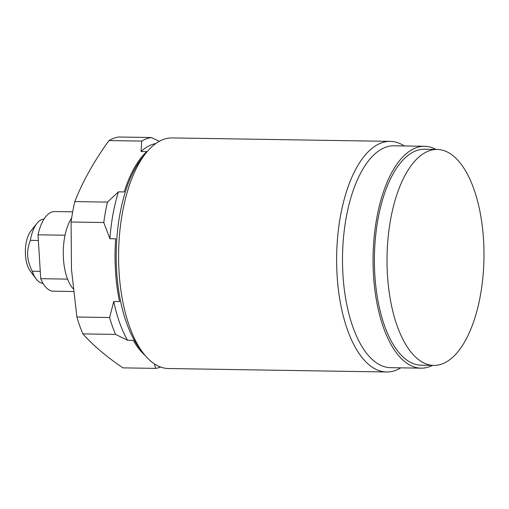 <?xml version="1.0" encoding="UTF-8"?>
<svg xmlns="http://www.w3.org/2000/svg" width="509" height="509" viewBox="0 0 509 509"><rect width="100%" height="100%" fill="white"/><g stroke="black" fill="none" stroke-linecap="round" stroke-linejoin="round"><path stroke-width="0.76" d="M40.262 271.335L32.245 271.208C29.465 265.66 27.944 260.5 27.677 255.722C27.359 250.924 28.256 245.802 30.362 240.343L38.372 240.471M43.004 283.348A32.143 14.424 -89.1 0 1 36.114 278.894A32.143 14.424 -89.1 0 1 32.245 271.208M65.05 235.228L38.029 234.802A39.829 17.872 -89.1 0 1 54.698 211.559L72.685 211.846M38.029 234.802L40.714 278.69A39.829 17.872 -89.1 0 0 53.439 291.205L73.385 291.523M36.114 278.894L30.209 271.004A23.121 10.377 -89.1 0 1 25.45 254.844A23.121 10.377 90.9 0 1 30.845 231.016L36.992 223.317A32.143 14.424 90.9 0 0 30.362 240.343M44.022 219.086A32.143 14.424 90.9 0 0 36.992 223.317M67.57 279.11L40.714 278.69M73.08 288.692A41.14 18.464 -89.1 0 1 63.428 258.496A41.14 18.464 -89.1 0 1 71.661 217.986M155.792 143.538A109.919 49.328 90.9 0 0 141.05 151.504L146.789 151.599A109.919 49.328 -89.1 0 0 124.196 191.931L118.451 191.836A109.919 49.328 90.9 0 0 109.919 238.715L103.766 222.528L71.082 222.013L71.476 269.471L76.891 317.012A115.708 51.924 -89.1 0 0 82.891 333.891C92.899 345.166 106.235 356.491 122.892 367.861L155.576 368.382L154.462 363.91M71.082 222.013A115.708 51.924 -89.1 0 1 74.798 201.583C82.865 181.191 94.267 160.85 108.99 140.56A115.708 51.924 -89.1 0 1 118.705 137.016L151.389 137.532L159.323 141.311M160.653 367.053A115.708 51.924 -89.1 0 1 155.576 368.382M145.262 355.6A109.919 49.328 -89.1 0 1 133.269 340.343L127.524 340.254L115.575 334.413A115.708 51.924 -89.1 0 1 109.575 317.527L76.891 317.012M115.575 334.413L82.891 333.891M127.524 340.254A109.919 49.328 -89.1 0 1 113.761 301.5L109.575 317.527M142.806 352.527L139.275 347.8A109.919 49.328 -89.1 0 1 116.637 270.979A109.919 49.328 90.9 0 1 142.285 157.714L145.962 153.101A115.32 51.753 90.9 0 0 119.061 271.933A115.32 51.753 -89.1 0 0 142.806 352.527A115.32 51.753 -89.1 0 0 168.543 368.529L386.579 371.984A115.32 51.753 -89.1 0 1 337.098 275.388A115.32 51.753 90.9 0 1 390.231 141.368L172.195 137.92A115.32 51.753 90.9 0 0 145.962 153.101M113.761 301.5L119.507 301.595A109.919 49.328 -89.1 0 1 115.492 270.966A109.919 49.328 -89.1 0 1 115.664 238.81L109.919 238.715M103.766 222.528A115.708 51.924 -89.1 0 1 107.482 202.105L74.798 201.583M141.05 151.504L141.674 141.076L108.99 140.56M141.674 141.076A115.708 51.924 -89.1 0 1 151.389 137.532M107.482 202.105L118.451 191.836M400.761 367.835A115.32 51.753 -89.1 0 1 386.579 371.984M404.273 145.962A115.32 51.753 90.9 0 0 390.231 141.368M424.621 146.287L394.068 145.803A110.949 49.793 90.9 0 0 342.945 274.739A110.949 49.793 -89.1 0 0 390.556 367.676L421.108 368.16A110.949 49.793 -89.1 0 1 373.504 275.223A110.949 49.793 -89.1 0 1 424.621 146.287A110.949 49.793 -89.1 0 1 435.99 149.423M432.574 365.386A110.949 49.793 -89.1 0 1 421.108 368.16M421.159 365.201A107.991 48.463 -89.1 0 1 374.821 274.745A107.991 48.463 -89.1 0 1 424.576 149.245L437.212 149.442A107.991 48.463 90.9 0 0 387.457 274.943A107.991 48.463 -89.1 0 0 433.795 365.405L421.159 365.201M437.212 149.442A107.991 48.463 90.9 0 1 483.55 239.904A107.991 48.463 -89.1 0 1 433.795 365.405"/></g></svg>
